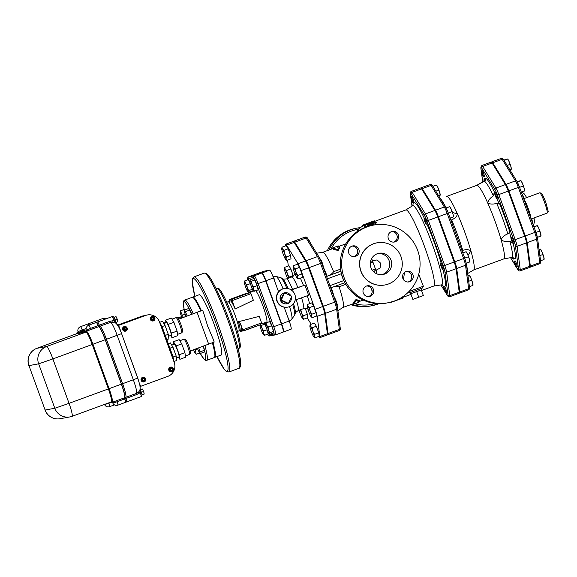 <?xml version="1.0" encoding="UTF-8"?>
<svg xmlns="http://www.w3.org/2000/svg" width="577" height="577" viewBox="0 0 577 577"><rect width="100%" height="100%" fill="white"/><g stroke="black" fill="none" stroke-linecap="round" stroke-linejoin="round"><path stroke-width="0.87" d="M140.052 389.244L140.031 392.064L141.134 391.639L141.343 392.281L140.261 392.699A4.053 0.49 69.9 0 1 141.163 396.601L126.688 401.909A4.053 0.49 69.9 0 0 125.952 398.491L125.692 397.365A14.187 1.731 -110.1 0 0 125.728 397.358A14.187 1.731 -110.1 0 0 122.569 383.719L106.399 339.298A14.187 1.731 -110.1 0 0 99.828 326.286L99.208 325.219A4.053 0.49 -110.1 0 0 97.499 321.98L96.431 322.37A4.053 0.49 69.9 0 1 98.14 325.608L98.754 326.683A14.187 1.731 69.9 0 1 105.331 339.694L121.502 384.116A14.187 1.731 69.9 0 1 124.661 397.748A14.187 1.731 69.9 0 1 124.625 397.755L124.589 397.762M124.56 397.784L124.82 398.909A4.053 0.49 69.9 0 1 125.555 402.328L126.623 401.931A4.053 0.49 -110.1 0 0 125.887 398.512L125.627 397.394M90.084 324.7A4.053 0.49 -110.1 0 0 89.247 323.488L88.173 323.885A4.053 0.49 69.9 0 1 89.017 325.089M249.091 292.921L232.726 298.929L229.603 299.499L245.968 293.498L249.336 292.856L250.973 293.7L253.353 300.242L235.149 309.027A15.644 1.904 -110.1 0 0 230.591 300.905L230.144 300.985M232.726 298.929L232.091 300.631L250.973 293.7M229.603 299.499L228.73 301.511M245.968 293.498L249.336 292.856M244.085 330.715L242.715 329.82L241.813 329.986A1.349 1.342 -100.4 0 0 243.314 330.852L260.667 324.642L261.597 322.896L259.224 316.355L238.409 321.728A15.586 1.897 69.9 0 1 239.837 330.614L240.609 330.679L240.111 330.102M240.934 331.292A1.349 1.342 -100.4 0 1 239.57 330.7A1.349 1.349 0 0 0 240.934 331.292L241.575 331.169M241.554 331.169A1.349 1.342 -100.4 0 1 240.32 330.578M261.597 322.896L242.715 329.82L240.566 323.913A16.935 2.063 -110.1 0 1 241.813 329.986C241.374 331.018 240.833 331.119 240.176 330.289M240.566 323.913L238.409 321.728M192.567 297.306A32.088 3.909 69.9 0 1 192.841 297.083L199.137 294.768A32.088 3.909 69.9 0 1 213.952 323.798A32.088 3.909 69.9 0 1 221.236 355.014L214.947 357.322A32.088 3.909 69.9 0 1 214.586 357.329M185.794 316.535L184.027 310.202L188.434 308.587L189.797 310.058L191.55 314.422M203.126 346.25L204.438 350.275L204.244 352.028L199.844 353.643L197.348 348.371M181.928 317.956L180.19 312.626L180.377 310.873L184.784 309.258L185.073 309.82M235.149 309.027L232.091 300.631L230.591 300.905M363.012 225.441C362.046 225.701 362.147 225.549 363.315 225.001M363.892 224.655C362.861 225.117 362.976 225.138 364.253 224.72L374.329 220.825A41.205 5.02 -110.1 0 0 374.127 220.861L371.61 221.784A41.205 5.02 69.9 0 1 371.812 221.748L363.892 224.655C362.861 225.117 362.976 225.138 364.253 224.72A41.205 5.02 -110.1 0 0 363.892 224.655M372.187 221.82L372.417 222.455L374.581 221.467L374.329 220.825M364.484 225.362C363.214 225.78 363.092 225.751 364.123 225.29M372.417 222.455L366.611 224.59M368.155 226.314A41.205 5.02 -110.1 0 0 367.679 225.708L376.211 222.159L374.632 222.26L367.08 225.03A41.205 5.02 -110.1 0 0 366.546 224.532L364.044 225.492A41.169 5.02 69.9 0 1 365.587 227.194M365.364 227.273A40.491 4.933 -110.1 0 0 364.282 226.141L364.253 226.076M376.211 222.152L376.449 222.816L375.476 223.602L368.133 226.292M421.52 290.534L433.745 286.048A40.527 4.941 -110.1 0 0 424.427 246.3A40.527 4.941 -110.1 0 0 405.826 209.949L374.567 221.417M418.722 274.306L423.352 286.221L408.898 291.609M403.489 279.665L404.484 272.431M345.811 243.84L337.646 246.833L338.483 246.538L338.252 245.896L336.492 246.545A30.062 3.664 69.9 0 1 337.769 247.309L339.651 246.61L337.978 249.718L333.362 248.925L335.251 248.233A30.062 3.664 -110.1 0 0 333.975 247.468L331.955 248.211A30.062 3.664 -110.1 0 0 331.523 249.084M332.186 248.838L331.955 248.211M334.912 248.355A29.384 3.577 -110.1 0 0 334.206 248.103L322.846 252.264M334.206 248.103L333.975 247.468M339.651 246.61L339.896 247.273L338.237 250.432L333.6 249.581L333.362 248.925M338.237 250.432L337.978 249.718M392.497 301.396C391.379 301.908 391.357 302.023 392.432 301.749L393.456 301.36M398.786 299.102L401.592 297.847L403.135 296.491M399.991 299.153L402.508 298.23A41.205 5.02 -110.1 0 0 402.905 297.869L400.388 298.792A41.205 5.02 69.9 0 1 399.991 299.153A41.205 5.02 69.9 0 1 399.789 299.189L391.855 302.096C390.571 302.485 390.449 302.463 391.494 302.023M402.905 297.869L402.681 297.263M399.789 299.189L399.623 298.735M357.055 303.026A30.062 3.664 -110.1 0 0 357.127 303.004A30.062 3.664 -110.1 0 0 357.646 301.922L359.536 301.23L356.341 300.17L353.239 303.538L355.129 302.846A30.062 3.664 69.9 0 1 354.61 303.928A30.062 3.664 69.9 0 1 354.538 303.949L352.497 304.649A30.062 3.664 69.9 0 1 351.761 304.252M358.577 301.749L358.793 302.334L357.206 302.968M352.287 304.065L352.497 304.649M354.675 303.012A29.384 3.577 -110.1 0 1 354.379 303.293A29.384 3.577 -110.1 0 1 354.307 303.314L354.538 303.949M356.341 300.17L356.081 299.463L353.001 302.882L353.239 303.538M356.081 299.463L359.291 300.574L359.536 301.23M524.919 198.236L523.577 198.351M524.349 198.445A2.705 1.522 84.4 0 1 524.248 198.286A18.839 2.294 69.9 0 0 521.875 193.684M531.15 219.166L531.691 218.777M529.765 266.855A8.114 0.988 -110.1 0 0 530.249 267.194A8.114 0.988 -110.1 0 0 530.35 266.084L527.198 242.628A8.114 0.988 -110.1 0 0 525.294 235.935L508.892 190.879A8.114 0.988 -110.1 0 0 505.993 184.366L492.744 162.764A8.114 0.988 -110.1 0 0 491.856 161.841A8.114 0.988 -110.1 0 0 491.712 162.411M459.27 292.719A8.114 0.988 -110.1 0 0 459.754 293.051A8.114 0.988 -110.1 0 0 459.855 291.948L456.703 268.493A8.114 0.988 -110.1 0 0 454.799 261.799L438.397 216.743A8.114 0.988 -110.1 0 0 435.498 210.23L422.249 188.629A8.114 0.988 -110.1 0 0 421.361 187.705A8.114 0.988 -110.1 0 0 421.217 188.268M481.305 171.131L480.908 168.188A6.765 0.822 69.9 0 1 481.73 168.037A1.349 1.147 -31.5 0 1 482.675 166.464A8.114 0.988 -110.1 0 0 481.788 165.534L491.229 162.072A8.114 0.988 69.9 0 1 492.116 162.995L505.365 184.597A8.114 0.988 69.9 0 1 508.265 191.11L524.659 236.166A8.114 0.988 69.9 0 1 526.57 242.859L529.722 266.314A8.114 0.988 69.9 0 1 529.621 267.425L520.18 270.887A8.114 0.988 -110.1 0 0 520.281 269.776A1.349 1.176 172.4 0 1 518.535 269.156A6.765 0.822 69.9 0 1 517.713 269.308L516.249 266.92A3.036 0.368 69.9 0 1 514.828 264.201A3.036 0.368 69.9 0 1 514.136 261.222A3.036 0.368 69.9 0 1 515.549 264.006A3.036 0.368 69.9 0 1 516.227 266.927L517.172 266.581A3.036 0.368 69.9 0 0 516.494 263.66A3.036 0.368 69.9 0 0 515.073 260.876L514.136 261.222M485.243 180.608A8.785 1.067 69.9 0 1 484.211 178.596A43.419 5.294 -110.1 0 0 483.973 180.875M503.678 258.943L512.116 257.364L515.239 258.756A43.419 5.294 -110.1 0 0 513.234 243.84A8.785 1.067 69.9 0 1 513.076 243.472A3.036 0.368 69.9 0 1 511.684 240.746A3.036 0.368 69.9 0 1 510.984 237.767A8.785 1.067 69.9 0 1 509.88 232.084A43.419 5.294 -110.1 0 0 499.458 203.443A8.785 1.067 69.9 0 1 496.682 198.416A3.036 0.368 69.9 0 1 495.556 196.396A3.036 0.368 69.9 0 1 494.547 193.122A3.036 0.368 69.9 0 1 494.583 192.711A8.785 1.067 69.9 0 1 494.366 192.004A43.419 5.294 -110.1 0 0 485.942 178.279L484.413 181.257L476.883 185.332L483.288 181.466L484.19 180.536L484.211 178.596M512.087 257.609A43.419 5.294 -110.1 0 0 513.501 259.073A8.785 1.067 69.9 0 1 513.097 257.335M481.333 171.109L482.278 170.763A3.036 0.368 69.9 0 1 483.67 173.489A3.036 0.368 69.9 0 1 484.37 176.468L483.425 176.814A3.036 0.368 69.9 0 1 482.011 174.03A3.036 0.368 69.9 0 1 481.333 171.109A3.036 0.368 69.9 0 1 482.725 173.836A3.036 0.368 69.9 0 1 483.425 176.814M512.261 237.767A3.036 0.368 69.9 0 1 513.588 240.919A3.036 0.368 69.9 0 1 514.02 243.126L513.076 243.472A3.036 0.368 69.9 0 0 512.65 241.265A3.036 0.368 69.9 0 0 511.316 238.113A3.036 0.368 69.9 0 0 510.984 237.767L511.929 237.421A3.036 0.368 69.9 0 1 512.261 237.767M495.528 192.365A3.036 0.368 69.9 0 1 496.92 195.091A3.036 0.368 69.9 0 1 497.619 198.07L496.674 198.416A3.036 0.368 69.9 0 0 495.982 195.437A3.036 0.368 69.9 0 0 494.583 192.711L495.528 192.365M443.634 287.086L444.578 286.74A3.036 0.368 69.9 0 1 445.978 289.466A3.036 0.368 69.9 0 1 446.677 292.445L445.732 292.791A3.036 0.368 69.9 0 1 444.312 290.007A3.036 0.368 69.9 0 1 443.634 287.086A3.036 0.368 69.9 0 1 445.033 289.813A3.036 0.368 69.9 0 1 445.732 292.791L447.326 295.417C448.156 296.6 448.935 297.04 449.685 296.751A8.114 0.988 -110.1 0 0 449.786 295.64L446.634 272.185A1.349 1.176 172.4 0 1 444.896 271.565L448.041 295.02A6.765 0.822 69.9 0 1 447.218 295.172L445.754 292.784M440.489 263.631L441.434 263.285A3.036 0.368 69.9 0 1 442.826 266.011A3.036 0.368 69.9 0 1 443.525 268.99L442.581 269.336A3.036 0.368 69.9 0 1 442.249 268.99A3.036 0.368 69.9 0 1 440.922 265.838A3.036 0.368 69.9 0 1 440.489 263.631A3.036 0.368 69.9 0 1 441.881 266.358A3.036 0.368 69.9 0 1 442.581 269.336M424.088 218.575L425.033 218.229A3.036 0.368 69.9 0 1 426.158 220.248A3.036 0.368 69.9 0 1 427.168 223.523A3.036 0.368 69.9 0 1 427.124 223.934L426.179 224.28A3.036 0.368 69.9 0 1 424.787 221.554A3.036 0.368 69.9 0 1 424.088 218.575A3.036 0.368 69.9 0 1 425.213 220.594A3.036 0.368 69.9 0 1 426.223 223.869A3.036 0.368 69.9 0 1 426.179 224.28M410.838 196.973L411.783 196.627A3.036 0.368 69.9 0 1 413.197 199.411A3.036 0.368 69.9 0 1 413.875 202.332L412.93 202.678A3.036 0.368 69.9 0 1 411.538 199.952A3.036 0.368 69.9 0 1 410.838 196.973A3.036 0.368 69.9 0 1 412.252 199.757A3.036 0.368 69.9 0 1 412.93 202.678M340.596 269.12L333.614 271.68C332.208 273.772 330.037 275.265 327.109 276.152L326.178 276.556M333.614 271.68A29.384 3.577 -110.1 0 0 322.889 252.257L316.665 253.216M327.462 334.386A8.561 1.046 -110.1 0 0 327.938 334.696A8.561 1.046 -110.1 0 0 328.039 333.528L325.334 313.376A8.561 1.046 -110.1 0 0 323.322 306.315L309.229 267.605A8.561 1.046 -110.1 0 0 306.178 260.732L294.789 242.174A8.561 1.046 -110.1 0 0 293.859 241.2A8.561 1.046 -110.1 0 0 293.7 241.741M337.884 310.628L343.127 307.411A29.384 3.577 -110.1 0 0 339.11 286.791C336.701 286.134 334.097 286.423 331.299 287.663M421.621 188.859L434.87 210.461A8.114 0.988 69.9 0 1 437.77 216.974L454.164 262.03A8.114 0.988 69.9 0 1 456.075 268.723L446.634 272.185A8.114 0.988 -110.1 0 0 444.723 265.492L428.322 220.436A8.114 0.988 -110.1 0 0 425.429 213.923L412.18 192.321A8.114 0.988 -110.1 0 0 411.293 191.398L420.734 187.936A8.114 0.988 69.9 0 1 421.621 188.859L412.18 192.321A1.349 1.147 148.5 0 0 411.235 193.901L424.484 215.502A6.765 0.822 69.9 0 1 426.901 220.926L443.302 265.99A6.765 0.822 69.9 0 1 444.896 271.565M449.685 296.751L459.126 293.282A8.114 0.988 69.9 0 0 459.227 292.178L456.075 268.723M351.963 246.148A5.402 5.359 -100.4 0 1 359.089 250.259A5.402 5.359 -100.4 0 1 354.79 256.541A5.402 5.359 -100.4 0 1 351.963 246.148M354.018 256.628A5.402 5.359 79.6 0 0 352.093 246.105M398.411 234.861A5.402 5.359 -100.4 0 1 394.351 242.023A5.402 5.359 -100.4 0 1 388.105 237.681A5.402 5.359 -100.4 0 1 398.411 234.861M393.586 242.109A5.402 5.359 79.6 0 0 391.66 231.586M409.749 281.677A5.402 5.359 -100.4 0 1 402.623 277.573A5.402 5.359 -100.4 0 1 406.922 271.291A5.402 5.359 -100.4 0 1 409.749 281.677M408.105 282.002A5.402 5.359 79.6 0 0 406.179 271.478M363.294 292.965A5.402 5.359 -100.4 0 1 367.354 285.803A5.402 5.359 -100.4 0 1 373.607 290.152A5.402 5.359 -100.4 0 1 363.294 292.965M368.537 296.52A5.402 5.359 79.6 0 0 366.611 285.997M328.89 250.05A39.517 39.214 79.6 0 1 357.264 228.066L359.961 227.67A39.517 39.214 79.6 0 0 357.264 228.066L355.915 228.312A39.517 39.214 79.6 0 0 327.404 250.591M350.701 304.642A39.517 39.214 79.6 0 0 370.174 306.048L371.523 305.803A39.517 39.214 79.6 0 0 378.938 303.661L371.523 305.803A39.517 39.214 79.6 0 1 352.648 304.598M376.312 273.606A10.804 4.493 70.5 0 0 376.197 270.13L375.555 270.058L373.694 271.796M376.197 270.13L380.077 268.074L380.669 263.249L377.106 259.91L372.785 260.739L372.331 261.193L372.93 262.124A36.813 4.486 69.9 0 1 375.425 268.976L375.555 270.058M370.636 261.028L372.331 261.193M265.651 280.833L256.671 284.093L272.351 327.173L273.772 326.683L258.099 283.603A8.482 1.031 -110.1 0 0 254.161 275.82L248.586 276.845L256.123 274.082A8.482 1.031 69.9 0 1 256.123 274.082A8.482 1.031 69.9 0 1 256.138 274.075L261.72 273.051A8.482 1.031 69.9 0 1 265.651 280.833L281.331 323.913A8.482 1.031 69.9 0 1 283.22 332.063A8.482 1.031 69.9 0 1 283.199 332.071L275.683 334.826M255.683 290.75A16.884 2.056 69.9 0 1 262.91 305.925A16.884 2.056 69.9 0 1 266.661 322.161L261.59 323.762M265.499 323.935L266.04 322.947L269.618 321.634L271.666 325.68L273.527 331.378L273.347 333.03L269.769 334.343L269.409 333.679A5.402 0.656 -110.1 0 0 268.572 330.008A5.402 0.656 -110.1 0 0 266.617 325.132A5.402 0.656 -110.1 0 0 265.507 323.899L265.507 323.899A5.402 0.656 -110.1 0 0 265.499 323.935A5.402 0.656 -110.1 0 0 266.343 327.613A5.402 0.656 -110.1 0 0 268.298 332.482A5.402 0.656 -110.1 0 0 269.142 333.816A5.402 0.656 -110.1 0 0 269.409 333.679L269.769 334.343M249.971 279.939L250.166 280.797A5.402 0.656 -110.1 0 0 249.827 280.826L249.971 279.939L253.548 278.626L254.832 280.011L257.09 285.637L258.063 289.878L254.486 291.19L253.39 290.664A5.402 0.656 -110.1 0 0 253.462 290.736A5.402 0.656 -110.1 0 0 253.548 289.236L254.486 291.19M251.283 286.3L252.279 289.322L252.091 290.974L248.514 292.287L248.153 291.63A5.402 0.656 -110.1 0 0 247.317 287.952A5.402 0.656 -110.1 0 0 245.362 283.076L246.833 284.937L247.317 287.952L248.694 290.635L248.153 291.63L248.514 292.287M244.785 280.891L245.362 283.076A5.402 0.656 -110.1 0 0 244.251 281.843L244.251 281.843A5.402 0.656 -110.1 0 0 244.244 281.879L244.785 280.891L248.362 279.578L250.339 283.48M263.927 323.026L264.937 324.108L266.35 327.642M267.324 330.296L268.168 333.982L264.591 335.295L263.494 334.768A5.402 0.656 -110.1 0 0 263.566 334.84A5.402 0.656 -110.1 0 0 263.653 333.34A5.402 0.656 -110.1 0 0 262.037 328.4A5.402 0.656 -110.1 0 0 260.263 324.894A5.402 0.656 -110.1 0 0 260.184 324.822L261.359 325.421L262.037 328.4L263.617 331.054L263.653 333.34L264.591 335.295M410.312 292.51L412.865 299.398L423.352 295.554L421.282 289.863M410.781 293.686L416.709 291.637L418.787 297.35M416.709 291.637L421.311 289.842L420.885 288.666M285.68 244.201L293.231 241.431A8.561 1.046 69.9 0 1 294.162 242.405L305.55 260.963A8.561 1.046 69.9 0 1 308.601 267.836L322.694 306.546A8.561 1.046 69.9 0 1 324.707 313.607L327.411 333.758A8.561 1.046 69.9 0 1 327.303 334.927L319.752 337.696A8.561 1.046 -110.1 0 0 319.86 336.528L317.155 316.376A8.561 1.046 -110.1 0 0 315.136 309.315L301.05 270.606A8.561 1.046 -110.1 0 0 297.992 263.739L286.61 245.175A8.561 1.046 -110.1 0 0 285.68 244.201A8.561 1.046 -110.1 0 0 285.572 245.369L285.637 245.86M307.274 317.891A8.561 1.046 -110.1 0 0 307.433 318.158L311.169 324.252M287.548 260.104L288.276 265.521A8.561 1.046 -110.1 0 0 288.356 266.004M318.655 336.456L318.821 336.723A8.561 1.046 -110.1 0 0 319.752 337.696M291.06 289.834L304.93 285.125L308.63 295.28L295.164 300.105M281.727 248.37L282.009 247.187L286.221 245.643L288.161 248.802L290.563 255.402L291.024 258.835L286.812 260.378L285.882 259.657M284.432 268.521L284.713 267.339L288.933 265.795L290.866 268.954L293.34 276.094M305.204 308.342L307.361 314.263L307.822 317.696L303.603 319.24L302.68 318.518M309.907 325.789L310.188 324.613L314.4 323.062L316.34 326.229L318.742 332.821L319.204 336.254L314.992 337.797L314.061 337.076M307.202 305.637L307.483 304.461L311.695 302.911L313.636 306.077L316.037 312.669L316.499 316.102L312.287 317.653L311.356 316.932M293.109 266.927L293.39 265.752L297.609 264.201L299.55 267.367L301.951 273.96L302.406 277.393L298.194 278.936L297.263 278.215M264.006 271.19L269.582 270.166A8.482 1.031 69.9 0 1 273.52 277.948L265.961 280.718A8.482 1.031 -110.1 0 0 262.03 272.935L256.455 273.96L263.985 271.19A8.482 1.031 69.9 0 1 263.985 271.19A8.482 1.031 69.9 0 1 264.006 271.19L256.455 273.96A8.482 1.031 -110.1 0 0 256.433 273.967A8.482 1.031 -110.1 0 0 256.354 274.032M265.961 280.718L281.641 323.798A8.482 1.031 -110.1 0 1 283.531 331.948A8.482 1.031 -110.1 0 0 283.531 331.948L283.3 331.991M283.531 331.948L291.089 329.178A8.482 1.031 69.9 0 0 289.2 321.021L284.158 307.18A9.456 9.383 -100.4 0 1 278.554 291.789L273.52 277.948M291.089 329.178A8.482 1.031 69.9 0 1 291.068 329.186L283.552 331.941M281.287 300.062L284.612 292.849L291.774 296.217L288.457 303.423L281.287 300.062L280.552 300.199L283.87 292.986L284.612 292.849M287.721 303.56A5.626 5.582 -100.4 0 1 280.552 300.199L287.721 303.56L288.457 303.423M280.552 300.199A5.626 5.582 -100.4 0 1 284.778 292.741A5.626 5.582 -100.4 0 1 290.779 295.749M291.291 297.278A5.626 5.582 -100.4 0 1 288.579 303.156M286.812 303.812L286.646 303.841A5.626 5.582 -100.4 0 1 280.386 300.228A5.626 5.582 -100.4 0 1 284.612 292.77L284.778 292.741M274.955 281.893A3.375 0.411 -110.1 0 0 274.082 278.568A3.375 0.411 -110.1 0 0 272.64 275.655M259.931 324.923L259.931 324.916A5.402 0.656 -110.1 0 0 259.931 324.923A5.402 0.656 -110.1 0 0 260.112 326.33A5.402 0.656 -110.1 0 0 261.727 331.263A5.402 0.656 -110.1 0 0 263.494 334.768M244.244 281.879A5.402 0.656 -110.1 0 0 245.088 285.557A5.402 0.656 -110.1 0 0 247.043 290.426A5.402 0.656 -110.1 0 0 247.886 291.76A5.402 0.656 -110.1 0 0 248.153 291.63M249.827 280.826A5.402 0.656 -110.1 0 0 250.007 282.225A5.402 0.656 -110.1 0 0 251.622 287.158A5.402 0.656 -110.1 0 0 253.39 290.664M250.166 280.797L251.255 281.324L251.933 284.302A5.402 0.656 -110.1 0 0 250.166 280.797M251.933 284.302L253.512 286.949L253.548 289.236A5.402 0.656 -110.1 0 0 251.933 284.302M254.832 280.011L251.255 281.324M257.09 285.637L253.512 286.949M267.115 329.77L263.617 331.054M264.937 324.108L261.359 325.421M252.279 289.322L248.694 290.635M250.382 283.632L246.833 284.937M290.022 323.437A3.375 0.411 -110.1 0 0 289.214 320.329A3.375 0.411 -110.1 0 0 287.894 317.451M266.04 322.947L266.617 325.132L268.089 326.993L268.572 330.008L269.949 332.691L269.409 333.679M273.527 331.378L269.949 332.691M271.666 325.68L268.089 326.993M327.109 276.152A30.978 3.772 -110.1 0 0 323.12 266.639A4.053 0.49 -110.1 0 0 323.17 266.084A4.053 0.49 -110.1 0 0 321.829 261.72A4.053 0.49 -110.1 0 0 320.329 259.023L320.076 259.116M336.961 305.435L337.206 305.348A4.053 0.49 -110.1 0 0 336.276 301.374A4.053 0.49 -110.1 0 0 334.415 297.739A30.978 3.772 -110.1 0 0 331.306 287.692M339.882 325.507L339.918 325.5A4.053 0.49 -110.1 0 0 339.586 323.351M293.116 267.649A6.08 0.743 -110.1 0 0 294.551 272.661A6.08 0.743 -110.1 0 0 296.715 277.544A6.08 0.743 -110.1 0 0 297.184 278.157A6.08 0.743 -110.1 0 0 297.458 277.407A6.08 0.743 -110.1 0 0 296.03 272.394A6.08 0.743 -110.1 0 0 293.859 267.512A6.08 0.743 -110.1 0 0 293.094 267.007A6.08 0.743 -110.1 0 0 293.116 267.649M293.39 265.752L293.859 267.512L295.33 268.911L296.03 272.394L297.732 275.503L297.458 277.407L298.194 278.936M307.483 304.461L307.945 306.228A6.08 0.743 -110.1 0 0 307.18 305.716A6.08 0.743 -110.1 0 0 307.209 306.358A6.08 0.743 -110.1 0 0 308.637 311.378A6.08 0.743 -110.1 0 0 310.808 316.254A6.08 0.743 -110.1 0 0 311.277 316.874A6.08 0.743 -110.1 0 0 311.544 316.117A6.08 0.743 -110.1 0 0 310.116 311.104A6.08 0.743 -110.1 0 0 307.945 306.228L309.423 307.62L310.116 311.104L311.825 314.22L311.544 316.117L312.287 317.653M312.128 327.772L312.821 331.256A6.08 0.743 -110.1 0 0 310.65 326.38L312.128 327.772L316.34 326.229M314.53 334.364L314.256 336.268A6.08 0.743 -110.1 0 0 312.821 331.256L314.53 334.364L318.742 332.821M310.188 324.613L310.65 326.38A6.08 0.743 -110.1 0 0 309.892 325.868A6.08 0.743 -110.1 0 0 309.914 326.51A6.08 0.743 -110.1 0 0 311.342 331.53A6.08 0.743 -110.1 0 0 313.513 336.405A6.08 0.743 -110.1 0 0 313.982 337.026A6.08 0.743 -110.1 0 0 314.256 336.268L314.992 337.797M303.141 315.807L302.867 317.711A6.08 0.743 -110.1 0 0 301.439 312.698L303.141 315.807L307.361 314.263M299.074 310.275A6.08 0.743 -110.1 0 0 299.961 312.965A6.08 0.743 -110.1 0 0 302.132 317.848A6.08 0.743 -110.1 0 0 302.6 318.461A6.08 0.743 -110.1 0 0 302.867 317.711L303.603 319.24M300.747 309.214L301.439 312.698A6.08 0.743 -110.1 0 0 300.285 309.827M284.713 267.339L285.182 269.106A6.08 0.743 -110.1 0 0 284.418 268.601A6.08 0.743 -110.1 0 0 284.439 269.243A6.08 0.743 -110.1 0 0 285.867 274.255A6.08 0.743 -110.1 0 0 287.671 278.482M285.182 269.106L286.654 270.505L287.346 273.988A6.08 0.743 -110.1 0 0 285.182 269.106M288.615 278.136A6.08 0.743 -110.1 0 0 287.346 273.988L289.055 277.097L288.803 278.064M301.951 273.96L297.732 275.503M299.55 267.367L295.33 268.911M316.037 312.669L311.825 314.22M290.866 268.954L286.654 270.505M293.267 275.554L289.055 277.097M313.636 306.077L309.423 307.62M520.901 180.615L520.93 180.644A5.402 0.656 69.9 0 1 520.93 180.644A5.402 0.656 69.9 0 1 522.401 183.306L520.829 180.587L517.115 181.661M517.367 182.137L520.829 180.587M524.435 190.735L524.204 188.376A5.402 0.656 69.9 0 1 524.58 190.583L524.529 190.843M524.204 188.376L522.401 183.306A5.402 0.656 69.9 0 1 524.204 188.376M539.452 231.132L538.803 228.362A5.402 0.656 69.9 0 1 540.606 233.433L539.452 231.132L535.968 232.408M537.331 225.701L537.302 225.672A5.402 0.656 69.9 0 1 537.331 225.701A5.402 0.656 69.9 0 1 538.803 228.362L537.23 225.643L533.855 226.595M534.035 227.1L537.23 225.643M540.837 235.791L540.606 233.433A5.402 0.656 69.9 0 1 540.981 235.64L540.93 235.899M543.981 259.246L543.758 256.888A5.402 0.656 69.9 0 1 544.133 259.095L544.082 259.354M542.596 254.587L541.954 251.817A5.402 0.656 69.9 0 1 543.758 256.888L542.596 254.587L539.87 255.589M540.461 249.134A5.402 0.656 69.9 0 1 540.483 249.156A5.402 0.656 69.9 0 1 541.954 251.817L540.382 249.098L539.026 249.307M539.106 249.848L540.382 249.098M521.319 192.163L524.406 191.03M519.574 187.352L523.05 186.075M537.403 237.335L540.8 236.087M540.57 260.782L543.952 259.542M440.107 195.228L439.753 192.581A5.402 0.656 69.9 0 1 440.208 195.055L440.179 195.228M438.57 190.172L437.9 187.503A5.402 0.656 69.9 0 1 439.753 192.581L438.57 190.172L435.83 191.182M436.479 185.08A5.402 0.656 69.9 0 1 436.573 185.145A5.402 0.656 69.9 0 1 437.9 187.503L436.407 185.073L432.844 186.313M432.909 186.429L436.407 185.073M453.356 216.829L453.003 214.182A5.402 0.656 69.9 0 1 453.457 216.663L453.428 216.829M451.82 211.773L451.156 209.105A5.402 0.656 69.9 0 1 453.003 214.182L451.82 211.773L448.307 213.064M449.822 206.746L449.735 206.674A5.402 0.656 69.9 0 1 449.822 206.746A5.402 0.656 69.9 0 1 451.156 209.105L449.663 206.674L446.079 207.922M446.144 208.037L449.663 206.674M469.757 261.886L469.404 259.239A5.402 0.656 69.9 0 1 469.858 261.72L469.829 261.886M469.404 259.239L467.55 254.168A5.402 0.656 69.9 0 1 469.404 259.239M466.129 251.745A5.402 0.656 69.9 0 1 466.223 251.803A5.402 0.656 69.9 0 1 467.55 254.168L466.057 251.731L462.79 252.863M462.841 252.986L466.057 251.731M469.44 287.166A1.349 1.176 172.4 0 1 469.519 287.447L466.375 263.992A1.349 1.176 172.4 0 0 466.295 263.711A6.765 0.822 -110.1 0 0 464.701 258.143L468.214 256.837M438.671 195.819L440.035 195.322M450.132 218.077L453.284 216.923M466.245 263.242L469.685 261.98M310.339 242.903A4.053 0.49 -110.1 0 0 308.947 240.465L308.861 240.494M283.163 254.104A6.08 0.743 -110.1 0 0 285.334 258.986A6.08 0.743 -110.1 0 0 285.803 259.6A6.08 0.743 -110.1 0 0 286.077 258.849A6.08 0.743 -110.1 0 0 284.641 253.837A6.08 0.743 -110.1 0 0 282.47 248.954A6.08 0.743 -110.1 0 0 281.713 248.449A6.08 0.743 -110.1 0 0 281.735 249.091A6.08 0.743 -110.1 0 0 283.163 254.104M282.009 247.187L282.47 248.954L283.949 250.353L284.641 253.837L286.351 256.945L286.077 258.849L286.812 260.378M288.161 248.802L283.949 250.353M290.563 255.402L286.351 256.945M511.186 169.133L510.955 166.775L509.152 161.697L507.58 158.985L503.872 160.06M507.659 159.021A5.402 0.656 69.9 0 1 507.681 159.043A5.402 0.656 69.9 0 1 509.152 161.697A5.402 0.656 69.9 0 1 510.955 166.775A5.402 0.656 69.9 0 1 511.33 168.982L511.28 169.241M504.154 160.521L507.58 158.985M509.895 169.89L511.157 169.429M507.169 165.44L509.801 164.474M472.902 285.341L472.549 282.694L470.702 277.624L469.209 275.186L467.933 275.582M469.368 275.258L469.281 275.186A5.402 0.656 69.9 0 1 469.368 275.258A5.402 0.656 69.9 0 1 470.702 277.624A5.402 0.656 69.9 0 1 472.549 282.694A5.402 0.656 69.9 0 1 473.01 285.175L472.981 285.341M467.947 275.719L469.209 275.186M468.69 281.273L471.366 280.292M469.418 286.69L472.837 285.435M439.825 197.695L439.364 197.781M476.919 185.318L476.883 185.332A39.178 4.775 -110.1 0 0 476.79 185.354L446.62 196.425M452.44 212.415L457.496 214.06C456.833 216.534 454.885 218.467 451.647 219.859L450.969 220.371M499.458 203.443L496.696 203.328C493.147 204.431 490.147 204.308 487.709 202.974C488.337 200.241 490.226 197.875 493.385 195.884L494.366 192.004M461.91 250.425L462.754 250.36C466.108 249.293 468.82 249.466 470.897 250.865L468.055 255.359M512.578 242.83L509.981 241.489C506.289 241.994 503.332 241.431 501.11 239.78C502.134 237.241 504.363 235.257 507.796 233.829L509.88 232.084M513.234 243.84L513.047 243.48M513.501 259.073L512.643 257.854L511.063 257.558M473.616 269.978L503.779 258.914A39.178 4.775 -110.1 0 0 501.11 239.78A39.178 4.775 -110.1 0 0 487.709 202.974A39.178 4.775 -110.1 0 0 476.883 185.332M467.658 273.548L473.667 269.949A39.178 4.775 -110.1 0 0 470.897 250.865A39.178 4.775 -110.1 0 0 457.496 214.06A39.178 4.775 -110.1 0 0 446.692 196.411A39.178 4.775 -110.1 0 0 446.685 196.411L446.692 196.411M184.027 310.202L185.39 311.674L187.15 316.037M189.797 310.058L185.39 311.674M198.719 347.866L200.031 351.891L199.844 353.643M204.438 350.275L200.031 351.891M197.536 348.934L195.156 349.806L196.194 354.314L194.824 352.843L193.583 349.749M199.555 353.081L196.194 354.314M194.939 349.258L195.156 349.806M180.377 310.873L183.298 317.451M184.965 314.285L182.556 315.172M165.981 322.788L165.628 320.141L171.29 318.064L173.879 322.283L177.081 331.075L177.694 335.655L172.025 337.733L170.641 335.468M165.628 320.141L168.21 324.361L171.412 333.153L172.025 337.733M163.868 323.56L166.501 322.593A6.758 0.822 69.9 0 1 169.652 328.789A6.758 0.822 69.9 0 1 171.153 335.28L168.527 336.247M168.21 324.361L173.879 322.283M171.412 333.153L177.081 331.075M161.935 326.661L165.065 325.515L168.268 334.307L168.881 338.887L166.818 339.644M165.274 335.403L168.268 334.307M159.62 322.348L162.483 321.295L165.065 325.515M178.495 357.048L179.88 359.305L185.549 357.228L184.928 352.655L181.733 343.856L179.144 339.644L173.482 341.721L173.836 344.361M179.88 359.305L179.267 354.732L176.064 345.94L173.482 341.721M176.382 357.819L179.007 356.853A6.758 0.822 -110.1 0 0 177.5 350.362A6.758 0.822 -110.1 0 0 174.355 344.173L171.722 345.14M179.267 354.732L184.928 352.655M176.064 345.94L181.733 343.856M172.985 357.033L176.122 355.886L172.92 347.094L170.33 342.875L168.268 343.632M169.926 348.191L172.92 347.094M173.872 361.512L176.735 360.459L176.122 355.886M173.807 361.332A9.456 1.154 -110.1 0 0 171.535 352.612L163.68 331.039A9.456 1.154 -110.1 0 0 159.721 322.622M76.2 333.895A13.509 1.644 69.9 0 1 76.229 333.881A13.509 1.644 69.9 0 1 76.265 333.874L85.959 332.092A13.509 1.644 69.9 0 1 92.219 344.483L108.389 388.905A13.509 1.644 69.9 0 1 111.397 401.895A13.509 1.644 69.9 0 1 111.361 401.902L112.226 402.306A14.187 1.731 -110.1 0 0 112.263 402.299A14.187 1.731 -110.1 0 0 109.096 388.66L92.933 344.238A14.187 1.731 -110.1 0 0 86.355 331.227L76.662 333.008A14.187 1.731 -110.1 0 0 76.626 333.016A14.187 1.731 -110.1 0 0 76.467 333.189L76.135 333.917M108.317 403.02L112.226 402.306M124.495 397.805A14.187 1.731 -110.1 0 0 124.531 397.791A14.187 1.731 -110.1 0 0 121.372 384.159L105.202 339.738A14.187 1.731 -110.1 0 0 98.631 326.726L98.018 325.652A4.053 0.49 -110.1 0 0 96.301 322.413L88.75 325.19A4.053 4.053 0 0 0 86.319 330.318L86.579 330.996M98.58 326.733L86.55 331.018M86.168 329.777L78.321 332.511M76.626 333.016L78.263 332.417L76.662 333.008L76.265 333.874L36.928 348.306A13.509 13.408 79.6 0 0 28.958 365.616L45.121 410.038A13.509 13.408 79.6 0 0 60.152 418.707L69.846 416.933A13.509 13.408 -100.4 0 1 54.815 408.264L69.045 403.337L52.882 358.916L38.652 363.835A13.509 13.408 -100.4 0 1 46.614 346.525L36.928 348.306A13.509 1.644 -110.1 0 0 36.892 348.313L36.892 348.313A13.509 1.644 -110.1 0 0 36.863 348.328M105.202 339.738L52.882 358.916A13.509 1.644 -110.1 0 0 46.614 346.525L85.959 332.092L86.355 331.227L98.631 326.726M111.397 401.895L72.06 416.327A13.509 1.644 -110.1 0 1 72.024 416.334A13.509 13.408 -100.4 0 1 69.846 416.933A13.509 13.509 0 0 0 72.06 416.327L72.06 416.327A13.509 1.644 -110.1 0 0 69.045 403.337L121.372 384.159M91.029 329.503L90.459 328.428A4.053 0.418 159.1 0 0 86.37 330.376A4.053 0.584 160.9 0 1 86.319 330.318M82.778 331.018L82.208 329.943A4.053 0.418 159.1 0 0 78.119 331.89A4.053 0.584 160.9 0 1 78.061 331.833L78.299 332.532M88.894 325.132A4.053 0.49 -110.1 0 0 88.05 323.928L80.499 326.697A4.053 4.053 0 0 0 78.061 331.833M112.421 402.09L112.688 402.782A4.053 0.418 -20.9 0 1 112.703 402.724A4.053 0.584 -19.1 0 0 117.138 401.722L116.879 400.604M112.688 402.782A4.053 4.053 0 0 0 117.874 405.141L125.425 402.371A4.053 0.49 -110.1 0 0 124.697 398.952L124.43 397.827M104.877 404.289A4.053 0.584 -19.1 0 0 108.887 403.236L108.786 402.934M142.021 380.099A1.551 1.543 -100.4 0 1 143.219 378.036L143.255 378.029A1.551 1.543 79.6 0 0 142.086 380.084A1.551 1.543 79.6 0 0 145.051 379.277A1.551 1.543 79.6 0 0 143.255 378.029C145.404 378.642 145.584 379.659 143.817 381.08L143.745 381.094A1.551 1.543 -100.4 0 1 142.021 380.099M141.798 380.178A1.789 1.774 -100.4 0 1 143.146 377.805A1.789 1.774 -100.4 0 1 145.216 379.248A1.789 1.774 -100.4 0 1 141.798 380.178M143.788 381.325L143.731 381.339A1.789 1.774 -100.4 0 1 141.74 380.185A1.789 1.774 -100.4 0 1 143.118 377.812M141.206 380.387A2.366 2.344 -100.4 0 1 142.988 377.25A2.366 2.344 -100.4 0 1 145.721 379.154A2.366 2.344 -100.4 0 1 141.206 380.387M143.81 381.909A2.366 2.344 -100.4 0 1 141.149 380.394A2.366 2.344 -100.4 0 1 142.959 377.257M125.303 330.318A1.551 1.543 -100.4 0 1 123.543 329.33A1.551 1.543 -100.4 0 1 124.74 327.267M123.319 329.409A1.789 1.774 -100.4 0 1 124.668 327.036A1.789 1.774 -100.4 0 1 126.738 328.479A1.789 1.774 -100.4 0 1 123.319 329.409M125.281 330.563A1.789 1.774 -100.4 0 1 123.262 329.424A1.789 1.774 -100.4 0 1 124.639 327.044M122.728 329.618A2.366 2.344 -100.4 0 1 124.509 326.481A2.366 2.344 -100.4 0 1 127.243 328.385A2.366 2.344 -100.4 0 1 122.728 329.618M125.332 331.14A2.366 2.344 -100.4 0 1 122.67 329.626A2.366 2.344 -100.4 0 1 124.481 326.488M169.717 369.936A1.551 1.543 -100.4 0 1 170.915 367.874L170.951 367.866A1.551 1.543 79.6 0 0 169.782 369.922A1.551 1.543 79.6 0 0 171.506 370.924A1.551 1.543 79.6 0 0 172.747 369.114A1.551 1.543 79.6 0 0 170.951 367.866C173.093 368.479 173.28 369.504 171.506 370.924L171.441 370.932A1.551 1.543 -100.4 0 1 169.717 369.936M169.494 370.016A1.789 1.774 -100.4 0 1 170.842 367.643A1.789 1.774 -100.4 0 1 172.912 369.085A1.789 1.774 -100.4 0 1 169.494 370.016M171.456 371.17A1.789 1.774 -100.4 0 1 169.436 370.03A1.789 1.774 -100.4 0 1 170.814 367.65L170.785 367.657M168.902 370.225A2.366 2.344 -100.4 0 1 170.677 367.095A2.366 2.344 -100.4 0 1 173.41 368.991A2.366 2.344 -100.4 0 1 168.902 370.225M171.506 371.747A2.366 2.344 -100.4 0 1 168.845 370.232A2.366 2.344 -100.4 0 1 170.648 367.095M152.963 320.163L153.028 320.156A1.551 1.543 79.6 0 0 154.268 318.345A1.551 1.543 79.6 0 0 152.472 317.098A1.551 1.543 79.6 0 0 151.304 319.153A1.551 1.543 79.6 0 0 153.028 320.156A1.551 1.543 -100.4 0 1 151.239 319.168A1.551 1.543 -100.4 0 1 152.436 317.105M151.015 319.247A1.789 1.774 -100.4 0 1 152.364 316.874A1.789 1.774 -100.4 0 1 154.434 318.316A1.789 1.774 -100.4 0 1 151.015 319.247M152.977 320.401A1.789 1.774 -100.4 0 1 150.958 319.261A1.789 1.774 -100.4 0 1 152.335 316.881M150.424 319.456A2.366 2.344 -100.4 0 1 152.198 316.326A2.366 2.344 -100.4 0 1 154.932 318.223A2.366 2.344 -100.4 0 1 150.424 319.456M153.056 320.971L152.999 320.985A2.366 2.344 -100.4 0 1 150.366 319.463A2.366 2.344 -100.4 0 1 152.169 316.326L152.14 316.333M139.086 382.061L118.624 325.356L145.685 315.431A10.804 10.725 -100.4 0 1 147.431 314.955L147.265 314.984A10.804 10.725 79.6 0 0 145.519 315.46L118.458 325.392L120.009 329.655M147.431 314.955A10.804 10.725 -100.4 0 1 159.454 321.887L174.232 362.5A10.804 10.725 -100.4 0 1 167.864 376.348L140.795 386.28M141.163 396.601L142.079 394.856L141.343 392.281L142.079 394.856L144.12 394.105L143.976 392.742L144.192 394.062M140.031 392.035L141.127 391.639M125.952 398.491L136.655 394.567L140.261 392.699L140.031 392.064A6.758 6.7 79.6 0 1 139.23 393.081L138.437 392.187M143.976 392.742L143.053 390.203L143.976 392.742M142.339 388.992L143.053 390.203L142.303 388.985L140.463 389.626M140.485 389.684L142.303 388.985M141.343 392.281L143.385 391.538M107.711 318.23L105.613 318.893M105.721 318.958L107.719 318.151M117.052 319.189L116.72 317.855L117.643 320.394L117.052 319.189L115.075 319.918L114.758 319.211M116.056 316.672L116.72 317.855L115.977 316.636L113.864 317.379M114.232 318.028L113.957 317.415L115.977 316.636M115.999 322.42L117.787 321.764L117.643 320.394L117.859 321.714M116.835 324.332L115.025 319.932M115.234 320.473L115.075 319.918M116.186 323.408L114.159 320.992A6.758 6.7 79.6 0 0 112.897 320.733L113.929 320.358L114.159 320.992L115.263 320.56L115.025 319.925C113.972 316.961 112.969 315.864 112.039 316.643A4.053 0.49 69.9 0 1 113.929 320.358L115.032 319.925L114.52 318.663M105.67 318.98L104.877 318.208L103.788 318.158L89.305 323.466A4.053 0.49 69.9 0 1 89.305 323.466A4.053 0.49 69.9 0 1 90.149 324.671M115.263 320.56L116.806 324.224M117.513 325.529L118.364 325.176L117.751 325.233M112.039 316.643L97.563 321.952A4.053 0.49 -110.1 0 0 97.535 321.973A4.053 0.49 -110.1 0 1 99.273 325.19L109.976 321.266L112.897 320.733L112.897 322.031M117.91 325.486L145.44 315.475A10.804 10.725 -100.4 0 1 147.229 314.992M109.976 321.266L110.539 322.348L111.347 322.125M99.273 325.19L99.843 326.272L110.589 322.341A5.402 5.359 -100.4 0 1 111.462 322.103L111.419 322.11M125.757 397.344A14.187 1.731 -110.1 0 0 125.793 397.329A14.187 1.731 -110.1 0 0 122.634 383.698L106.464 339.276A14.187 1.731 -110.1 0 0 99.886 326.265L99.843 326.272M163.644 323.199L165.924 322.363M177.745 318.028L181.503 316.65M181.531 316.744L177.824 318.107M165.938 322.464L163.702 323.286M139.396 383.157L140.629 386.294M118.372 325.406L119.533 328.587M196.663 312.525A32.088 3.909 -110.1 0 0 196.649 312.489L178.589 319.182M178.639 319.269L200.76 310.852M196.649 312.489L200.81 310.96A32.088 3.909 69.9 0 0 192.213 297.314L184.727 300.062A32.088 3.909 -110.1 0 1 193.345 313.765M203.854 313.599L207.655 326.106L213.014 338.778M212.985 338.692L214.211 342.053L190.295 350.96M212.394 342.817A32.088 3.909 69.9 0 1 214.319 357.552L206.826 360.3A32.088 3.909 -110.1 0 0 204.914 345.594M207.655 326.106A32.088 3.909 69.9 0 1 207.936 326.87M192.841 297.083A32.088 3.909 69.9 0 1 201.438 310.729M213.021 342.572A32.088 3.909 69.9 0 1 214.947 357.322M226.768 302.261L228.124 301.764A15.536 1.897 69.9 0 1 228.124 301.764A15.536 1.897 69.9 0 1 235.366 316.001A15.536 1.897 69.9 0 1 238.828 330.931A15.536 1.897 69.9 0 1 238.82 330.938L239.837 330.614M304.93 285.125L291.32 290.007M284.685 288.457A9.456 9.383 -100.4 0 1 289.286 306.697A9.456 9.383 -100.4 0 1 276.823 299.506A9.456 9.383 -100.4 0 1 284.685 288.457M278.33 291.169L282.788 288.796L284.346 288.514M287.757 307.115L284.266 307.483M417.676 250.404A39.517 39.214 -100.4 0 1 387.982 302.781A39.517 39.214 -100.4 0 1 342.284 270.988A39.517 39.214 -100.4 0 1 417.676 250.404M384.787 284.995A21.45 21.284 -100.4 0 1 384.722 285.009A21.45 21.284 -100.4 0 1 359.925 267.757A21.45 21.284 -100.4 0 1 376.983 242.823A21.45 21.284 -100.4 0 1 377.055 242.809M400.972 256.556A21.45 21.284 79.6 0 0 360.055 267.728A21.45 21.284 79.6 0 0 384.859 284.988A21.45 21.284 79.6 0 0 400.972 256.556M391.055 260.198A10.804 10.725 -100.4 0 1 382.933 274.522A10.804 10.725 -100.4 0 1 370.434 265.824A10.804 10.725 -100.4 0 1 391.055 260.198M142.281 316.059A8.107 0.988 69.9 0 1 142.295 316.052L117.658 325.096L142.317 316.045L145.44 315.475M140.55 386.323L140.096 386.41M125.887 398.512L124.82 398.909M99.208 325.219L98.14 325.608M99.778 326.293L98.71 326.69M99.828 326.286L98.754 326.683M106.399 339.298L105.331 339.694M122.569 383.719L121.502 384.116M228.643 301.259L229.848 301.043M238.864 348.551C239.852 347.433 241.049 348.782 239.707 340.416C237.435 329.9 233.382 317.761 227.547 304.014C224.785 297.696 222.426 293.195 220.486 290.505L219.318 289.135C219.217 288.63 218.366 288.349 216.764 288.305A32.088 3.909 69.9 0 1 231.485 317.083A32.088 3.909 69.9 0 1 238.864 348.551L238.128 348.818M239.455 346.849A30.732 3.743 -110.1 0 0 232.589 316.672A30.732 3.743 -110.1 0 0 218.315 289.221M238.965 368.299C239.361 368.544 239.924 367.686 240.652 365.717L240.753 363.344C240.602 359.803 239.628 354.566 237.825 347.628C235.575 339.052 232.538 329.51 228.723 319.002C220.796 297.335 212.704 280.646 208.614 275.777C207.359 273.808 205.845 272.943 204.07 273.173A50.661 6.174 69.9 0 1 227.316 318.612A50.661 6.174 69.9 0 1 238.965 368.299L228.896 371.992A50.661 6.174 -110.1 0 0 217.24 322.305A50.661 6.174 -110.1 0 0 194.002 276.866L192.444 278.835L192.213 281.792L194.838 296.347M239.83 366.539A49.312 6.008 -110.1 0 0 228.42 318.208A49.312 6.008 -110.1 0 0 205.866 273.96M194.853 296.34A49.312 6.008 69.9 0 1 201.762 289.906A49.312 6.008 69.9 0 1 226.386 357.033A49.312 6.008 69.9 0 1 216.952 356.586L224.366 369.41L225.953 371.126L228.896 371.992M203.465 346.128A30.732 3.743 69.9 0 1 200.313 353.477M184.171 309.481A30.732 3.743 69.9 0 1 191.903 314.292M375.23 222.931L375.476 223.602M366.482 226.862A41.205 5.02 -110.1 0 0 364.686 224.958M544.681 202.743A10.804 1.32 69.9 0 1 547.09 213.129C548.071 212.379 548.424 211.73 548.15 211.168L545.784 202.311C541.774 192.105 541.507 193.706 541.103 193.05L539.646 192.833A10.804 1.32 69.9 0 1 544.681 202.743M530.927 218.546A10.804 1.32 -110.1 0 0 528.316 208.744A10.804 1.32 -110.1 0 0 523.909 199.274M531.727 218.762A18.839 2.294 69.9 0 1 532.845 223.826M492.744 162.764L502.185 159.302A1.349 1.147 -31.5 0 1 503.656 159.714C502.834 158.531 502.048 158.084 501.305 158.379A8.114 0.988 69.9 0 1 502.185 159.302L515.434 180.904A8.114 0.988 69.9 0 1 518.334 187.417L534.735 232.473L535.838 232.041L519.43 186.991A6.765 0.822 -110.1 0 0 517.014 181.56M537.418 237.623A6.765 0.822 -110.1 0 0 535.831 232.048M505.993 184.366L515.434 180.904A1.349 1.147 -31.5 0 1 516.905 181.315L503.656 159.714M508.892 190.879L519.437 186.984L516.905 181.315M525.294 235.935L534.735 232.473A8.114 0.988 69.9 0 1 536.639 239.166A1.349 1.176 -7.6 0 0 537.497 237.904L535.838 232.041L519.437 186.984M540.57 261.078A1.349 1.176 172.4 0 1 539.791 262.622A8.114 0.988 69.9 0 1 539.69 263.725C540.433 263.393 540.757 262.607 540.649 261.359L537.497 237.904M527.198 242.628L536.639 239.166L539.791 262.622L530.35 266.084M469.519 287.447A1.349 1.176 172.4 0 1 468.668 288.716A8.114 0.988 69.9 0 1 468.567 289.82C469.31 289.488 469.628 288.695 469.519 287.447M448.3 213.079A6.765 0.822 -110.1 0 0 445.891 207.648A1.349 1.147 148.5 0 0 445.783 207.41L448.315 213.079L464.716 258.135L448.315 213.079L447.211 213.512L463.605 258.568L464.716 258.135L466.375 263.992A1.349 1.176 172.4 0 1 465.516 265.261L468.668 288.716L459.855 291.948M454.799 261.799L463.605 258.568A8.114 0.988 69.9 0 1 465.516 265.261L456.703 268.493M422.249 188.629L431.062 185.397A1.349 1.147 -31.5 0 1 432.534 185.801C431.704 184.618 430.918 184.178 430.175 184.474A8.114 0.988 69.9 0 1 431.062 185.397L444.312 206.999A8.114 0.988 69.9 0 1 447.211 213.512L438.397 216.743M432.534 185.801L445.783 207.41A1.349 1.147 148.5 0 0 444.312 206.999L435.498 210.23M480.908 168.188A1.349 1.176 172.4 0 1 480.829 167.907L481.276 171.246M482.74 181.791L481.463 172.321M481.73 168.037L494.987 189.638A1.349 1.147 -31.5 0 1 495.924 188.066L482.675 166.464L492.116 162.995M494.987 189.638A6.765 0.822 69.9 0 1 497.396 195.069L498.824 194.572A8.114 0.988 -110.1 0 0 495.924 188.066L505.365 184.597M497.396 195.069L513.797 240.126L515.218 239.635L498.824 194.572L508.265 191.11M516.213 266.935L517.821 269.553A1.349 1.147 -31.5 0 1 517.713 269.308M515.283 265.341L510.566 257.652M513.797 240.126A6.765 0.822 69.9 0 1 515.391 245.701A1.349 1.176 -7.6 0 0 517.129 246.321A8.114 0.988 -110.1 0 0 515.218 239.635L524.659 236.166M515.391 245.701L518.535 269.156M529.722 266.314L520.281 269.776L517.129 246.321L526.57 242.859M442.105 284.843A44.768 5.453 -110.1 0 0 442.84 269.243M441.21 263.364A44.768 5.453 -110.1 0 0 426.901 224.02M424.383 218.467A44.768 5.453 -110.1 0 0 412.981 205.462M405.768 209.97L412.584 205.787A42.121 5.135 69.9 0 1 432.022 243.508A42.121 5.135 69.9 0 1 441.593 284.85L442.581 284.98M410.81 196.995L410.413 194.052A6.765 0.822 69.9 0 1 411.235 193.901M412.036 206.126L410.968 198.178M444.788 291.205L440.951 284.951M319.081 257.234A1.349 1.147 148.5 0 0 317.509 256.577A8.561 1.046 69.9 0 1 320.56 263.451L321.656 263.018A7.212 0.88 -110.1 0 0 319.081 257.234M307.7 238.669A1.349 1.147 148.5 0 0 306.12 238.02L317.509 256.577L306.178 260.732M309.229 267.605L320.56 263.451L334.653 302.16L335.756 301.728L321.656 263.025M293.859 241.2L305.19 237.046A8.561 1.046 69.9 0 1 306.12 238.02L294.789 242.174M323.322 306.315L334.653 302.16A8.561 1.046 69.9 0 1 336.665 309.222A1.349 1.176 -7.6 0 0 337.523 307.952L335.756 301.728L321.67 263.018L318.973 256.989L307.591 238.424C307.166 237.32 306.365 236.858 305.19 237.046M337.444 307.671A7.212 0.88 -110.1 0 0 335.749 301.735M325.334 313.376L336.665 309.222L339.37 329.373A1.349 1.176 -7.6 0 0 340.228 328.104L337.523 307.952M328.039 333.528L339.37 329.373A8.561 1.046 69.9 0 1 339.262 330.534C340.279 329.835 340.603 329.02 340.228 328.104M448.041 295.02A1.349 1.176 -7.6 0 0 449.786 295.64L459.227 292.178M454.164 262.03L443.302 265.99M437.77 216.974L426.901 220.926M434.87 210.461L425.429 213.923A1.349 1.147 148.5 0 0 424.484 215.502M410.781 197.11L410.334 193.771A1.349 1.176 -7.6 0 0 410.413 194.052M339.11 286.791L345.825 284.324M372.158 291.94A29.384 3.577 -110.1 0 0 371.566 288.889M375.533 303.452A38.161 37.873 -100.4 0 1 354.978 303.79M330.895 249.314A38.161 37.873 -100.4 0 1 358.454 229.228M326.546 276.419L340.913 271.147M340.92 271.212L326.568 276.484M330.722 287.901L344.909 282.701L330.722 287.901M372.785 260.739A10.804 4.493 70.5 0 0 371.451 258.922M375.425 268.976L372.252 270.137M370.283 263.098L372.93 262.124M343.856 280.552L329.914 285.673M327.419 278.821L341.454 273.671M261.72 273.051L254.161 275.82A1.349 1.342 79.6 0 0 253.368 277.551A7.133 0.873 69.9 0 1 256.671 284.093M272.351 327.173A7.133 0.873 69.9 0 1 273.924 334.033A1.349 1.342 79.6 0 0 275.647 334.84A8.482 1.031 -110.1 0 0 275.669 334.833A8.482 1.031 -110.1 0 0 273.772 326.683L281.331 323.913M256.138 274.075L248.586 276.845A8.482 1.031 -110.1 0 0 248.564 276.852A1.349 1.342 79.6 0 0 247.793 278.576L253.368 277.551M273.924 334.033L268.348 335.057A1.349 1.342 79.6 0 0 269.848 335.922L275.669 334.833L283.22 332.063M247.721 279.816A7.133 0.873 69.9 0 1 247.793 278.576M268.348 335.057A7.133 0.873 69.9 0 1 267.569 334.198M251.702 291.854L251.464 291.205L251.687 291.861M305.55 260.963L297.992 263.739M308.601 267.836L301.05 270.606M322.694 306.546L315.136 309.315M324.707 313.607L317.155 316.376M327.411 333.758L319.86 336.528M294.162 242.405L286.61 245.175M303.495 285.391A22.294 2.719 -110.1 0 0 300.379 278.136M294.797 273.325A22.294 2.719 -110.1 0 0 294.876 273.823M309.604 303.682A22.294 2.719 -110.1 0 0 307.267 295.77M269.582 270.166L262.03 272.935M289.2 321.021L281.641 323.798M509.981 241.489A40.772 4.969 69.9 0 1 512.116 257.364M496.696 203.328A40.772 4.969 69.9 0 1 507.796 233.829M484.413 181.257A40.772 4.969 69.9 0 1 493.385 195.884M467.449 271.991A40.772 4.969 -110.1 0 0 466.375 264.006M462.754 250.36A40.772 4.969 -110.1 0 0 451.647 219.859M446.136 207.893A40.772 4.969 -110.1 0 0 440.402 198.632M179.887 325.06A8.107 0.988 -110.1 0 0 176.108 317.631C177.103 318.36 177.045 314.66 180.99 324.627C183.298 331.544 182.584 330.794 182.671 331.609L181.69 332.85A8.107 0.988 -110.1 0 0 179.887 325.06M187.734 346.64A8.107 0.988 69.9 0 1 189.544 354.429L190.518 353.182C190.439 352.367 191.146 353.117 188.845 346.207C184.9 336.232 184.957 339.932 183.962 339.211A8.107 0.988 69.9 0 1 187.734 346.64M170.742 352.908L171.535 352.612M162.887 331.328L163.68 331.039M28.958 365.616L38.652 363.835L54.815 408.264L45.121 410.038L28.958 365.616M86.586 331.018A5.402 0.656 -110.1 0 0 86.37 330.376A5.402 0.656 -110.1 0 0 86.615 331.01M98.018 325.652L90.459 328.428A4.053 0.49 -110.1 0 0 88.75 325.19M78.328 332.525A5.402 0.656 -110.1 0 0 78.119 331.89A5.402 0.656 -110.1 0 0 78.364 332.525M86.124 328.501L82.208 329.943A4.053 0.49 -110.1 0 0 80.499 326.697M112.522 402.198A5.402 0.656 -110.1 0 0 112.703 402.724A5.402 0.656 -110.1 0 0 112.501 402.205M117.874 405.141A4.053 0.49 -110.1 0 0 117.138 401.722L124.697 398.952M104.487 404.427A4.053 4.053 0 0 0 109.616 406.655A4.053 0.49 -110.1 0 0 108.887 403.236L110.625 402.602M142.8 379.839A0.88 0.873 -100.4 0 1 143.767 378.678A0.88 0.873 -100.4 0 1 144.286 380.106A0.88 0.873 -100.4 0 1 142.8 379.839M124.322 329.07A0.88 0.873 -100.4 0 1 125.288 327.909A0.88 0.873 -100.4 0 1 125.808 329.337A0.88 0.873 -100.4 0 1 124.322 329.07M123.608 329.316A1.551 1.543 79.6 0 0 126.572 328.508A1.551 1.543 79.6 0 0 124.776 327.26A1.551 1.543 79.6 0 0 123.608 329.316M170.489 369.677A0.88 0.873 -100.4 0 1 171.463 368.515A0.88 0.873 -100.4 0 1 171.982 369.944A0.88 0.873 -100.4 0 1 170.489 369.677M152.018 318.908A0.88 0.873 -100.4 0 1 152.984 317.747A0.88 0.873 -100.4 0 1 153.504 319.175A0.88 0.873 -100.4 0 1 152.018 318.908M140.161 388.559L141.12 391.595L140.153 388.595M136.388 393.442L136.655 394.567M103.788 318.158A4.053 0.49 69.9 0 1 104.625 319.362M118.364 325.176L117.932 325.255M99.886 326.265L110.589 322.341A14.187 1.731 69.9 0 1 117.167 335.352L133.33 379.774L137.752 378.043L121.581 333.621C118.682 325.789 116.72 323.524 115.854 323.142L111.462 322.103M106.464 339.276L121.581 333.621M122.634 383.698L133.33 379.774A14.187 1.731 69.9 0 1 136.489 393.406A14.187 1.731 69.9 0 1 136.46 393.413M197.132 312.482L208.679 344.209M294.991 273.202C295.662 273.548 294.616 274.796 291.861 276.938A16.884 2.056 69.9 0 1 297.775 287.36M292.489 289.301A16.884 2.056 -110.1 0 0 286.574 278.879C283.971 279.189 282.629 279.102 282.542 278.619L280.97 277.753A20.072 2.445 -110.1 0 1 286.913 288.406M301.569 297.811A16.884 2.056 69.9 0 1 303.495 308.652L298.208 310.592A16.884 2.056 -110.1 0 0 296.268 299.715M288.103 288.594A18.709 2.279 -110.1 0 0 282.542 278.619M298.208 310.592C296.023 312.042 295.056 312.979 295.301 313.405A18.709 2.279 -110.1 0 0 293.513 303.574M295.301 313.405L294.659 315.078A20.072 2.445 -110.1 0 0 292.727 304.483M283.112 288.738A22.835 2.784 -110.1 0 0 276.008 276.448L280.97 277.753M294.659 315.078L291.717 319.283A22.835 2.784 -110.1 0 0 289.582 306.582M381.916 274.659A10.804 10.725 79.6 0 0 378.029 253.498M372.381 225.297C361.195 227.547 352.489 233.476 346.265 243.09C341.389 251.089 339.5 259.751 340.596 269.084C342.695 290.721 365.154 307.548 386.633 303.026A39.517 39.214 -100.4 0 1 340.942 271.233A39.517 39.214 -100.4 0 1 372.381 225.297L373.723 225.044M125.728 397.358L124.661 397.748M229.574 299.513L245.99 293.491M243.314 330.852L241.684 331.155M244.251 330.664L260.667 324.642M216.764 288.305L216.029 288.572M204.07 273.173L194.002 276.866M200.291 353.485L204.258 359.464L205.643 360.337L206.826 360.3M184.15 309.488L183.306 302.362L183.796 300.797L184.727 300.062M362.342 225.564L362.479 225.953M363.178 225.023L363.409 225.657M411.033 294.378L402.753 297.422M332.886 247.858L337.437 246.191M402.905 297.847L402.696 297.256M357.127 303.004L354.61 303.928M531.092 219L547.09 213.129M523.7 198.69L539.646 192.833M526.678 197.594L524.313 193.93L521.86 191.961M534.042 217.918L534.482 221.647L533.48 225.557M491.856 161.841L501.305 158.379M421.361 187.705L430.175 184.474M481.369 171.932L482.697 181.813M481.788 165.534L480.829 167.907M510.53 257.659L515.391 265.586M517.821 269.553C518.651 270.736 519.43 271.183 520.18 270.887M412.584 205.787L413.255 205.044M433.688 286.069L441.593 284.85M327.938 334.696L339.262 330.534M444.896 291.45L440.915 284.959M410.334 193.771C410.225 192.523 410.55 191.73 411.293 191.398M412 206.148L410.874 197.796M363.207 300.054L357.617 302.103M354.379 303.293L343.091 307.433M247.692 279.823L247.583 278.085L248.564 276.852M267.533 334.213L268.543 335.547L269.848 335.922M423.352 286.221L422.616 287.945L411.149 292.229L407.506 292.972M530.249 267.194L539.69 263.725M459.754 293.051L468.567 289.82M247.886 291.76L248.413 292.207M269.142 333.816L269.668 334.263M476.732 185.376L477.619 184.835M176.108 317.631L171.96 319.153M181.69 332.85L177.521 334.379M185.376 355.959L189.544 354.429M179.815 340.733L183.962 339.211M45.02 410.038A13.509 13.509 0 0 0 60.152 418.707M76.229 333.881L36.892 348.313A13.509 13.509 0 0 0 28.85 365.616M114.491 404.866L109.616 406.655M124.531 397.791L112.263 402.299M125.274 330.325L125.339 330.311C127.106 328.89 126.926 327.873 124.776 327.26L124.711 327.267M153.028 320.156C154.802 318.735 154.614 317.711 152.472 317.098L152.407 317.112M203.883 313.679L202.657 310.325M238.828 330.931L237.472 331.436M228.124 301.764L230.288 300.855M249.293 292.871L253.822 290.967M308.298 309.474C307.801 309.748 308.933 308.017 303.495 308.652M291.861 276.938L286.574 278.879M276.008 276.448L273.159 276.419M291.717 319.283L289.51 321.194M386.633 303.026L387.982 302.781M356.781 231.896L358.887 228.73L363.366 225.542M147.185 314.999L144.07 315.569M137.752 378.043L139.85 385.032L140.189 388.206C140.117 390.506 138.884 392.245 136.489 393.406L125.793 397.329"/></g></svg>

